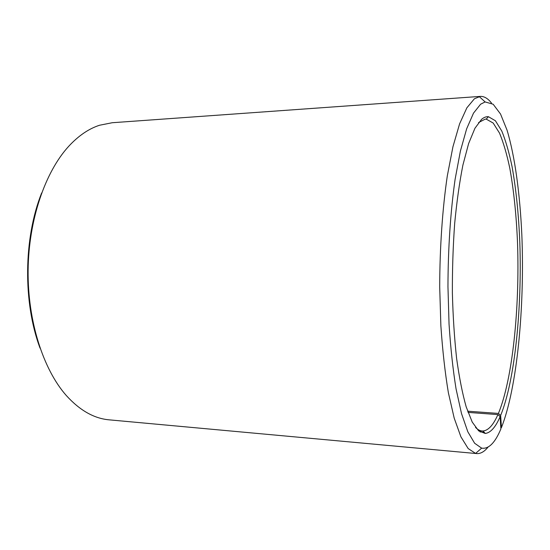 <?xml version="1.0" encoding="UTF-8"?>
<svg xmlns="http://www.w3.org/2000/svg" width="550" height="550" viewBox="0 0 550 550"><rect width="100%" height="100%" fill="white"/><g stroke="black" fill="none" stroke-linecap="round" stroke-linejoin="round"><path stroke-width="0.82" d="M475.509 427.398C477.703 429.612 479.896 430.801 482.089 430.973L483.086 430.987C488.421 430.416 493.364 424.951 497.915 414.59L468.043 412.397M500.837 428.127L501.435 427.611L500.651 415.456L498.424 413.428C512.621 379.087 519.757 307.966 517.55 243.547C516.416 215.641 513.824 190.499 509.781 168.121C506.853 154.241 503.436 142.581 499.544 133.148L493.185 123.042L486.228 119.123L485.231 119.116L478.582 122.554M500.651 415.456C514.896 380.469 522.039 308.413 519.839 243.148C518.705 214.864 516.12 189.372 512.071 166.657C509.135 152.556 505.711 140.697 501.806 131.086L495.419 120.759L488.434 116.703C486.172 116.497 483.89 117.377 481.573 119.343L474.953 128.253L468.614 143.578L462.908 165.089C459.498 182.298 456.754 201.781 454.671 223.548C453.049 246.194 452.286 269.335 452.375 292.985C452.98 316.312 454.396 338.161 456.624 358.524C459.257 377.52 462.447 393.635 466.187 406.869L472.23 422.084L478.686 430.891L485.244 433.448C490.607 432.809 495.571 427.206 500.143 416.646L497.915 414.59M501.435 427.611C517.254 387.502 524.748 306.817 521.84 234.953C519.963 193.951 514.931 156.269 507.052 130.164L500.541 114.036L493.158 104.232L485.127 101.942L480.604 104.218L473.495 113.156L466.647 128.817L460.398 151.071L455.104 179.321C450.56 211.104 448.03 248.579 447.961 286.804L449.041 324.046C450.601 347.93 452.946 369.552 456.06 388.912L461.505 413.545L467.816 431.764L474.636 443.259L481.642 448.14C488.641 449.281 495.055 442.881 500.885 428.931L500.143 416.646M491.487 103.077C487.933 98.436 484.179 96.209 480.239 96.401L474.409 98.773L466.868 107.821L459.594 123.853L452.946 146.74L447.308 175.89C442.461 208.732 439.766 247.555 439.704 287.162L440.866 325.731C442.551 350.453 445.06 372.811 448.388 392.796L454.211 418.165L460.928 436.858L468.174 448.566L475.606 453.427L476.637 453.578C480.576 453.853 484.371 451.701 488.022 447.129M480.239 96.401L112.255 122.726L99.522 125.249C88.784 128.734 78.547 135.713 68.805 146.197C45.251 171.765 28.641 219.697 28.112 270.456C27.617 321.214 43.264 369.476 66.296 395.512C79.826 410.438 94.153 418.55 109.257 419.849L476.637 453.578M41.642 192.981C23.554 238.164 22.907 302.644 40.074 348.184M480.019 431.901L484.192 432.245M498.424 413.428L467.61 411.187M478.438 430.678L482.089 430.973M483.086 430.987L485.244 433.448M485.127 101.942L479.201 96.539M481.642 448.14L475.606 453.427M486.228 119.123L488.434 116.703"/></g></svg>
